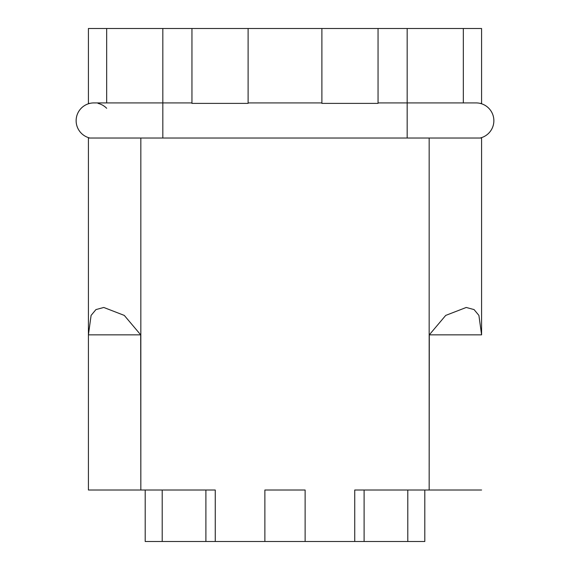 <?xml version="1.0" encoding="UTF-8"?>
<svg xmlns="http://www.w3.org/2000/svg" width="570" height="570" viewBox="0 0 570 570"><rect width="100%" height="100%" fill="white"/><g stroke="black" fill="none" stroke-linecap="round" stroke-linejoin="round"><path stroke-width="0.85" d="M88.414 490.015L88.414 138.025L140.833 138.025L140.833 490.015L140.704 334.846L88.414 334.846L88.414 490.015L140.704 490.015M429.296 334.846L481.586 334.846L478.907 315.41L474.069 309.588L466.232 307.465L445.704 315.417L429.296 334.846L429.167 490.015L429.167 138.025L140.833 138.025M429.167 138.025L481.586 138.025L481.586 334.846M140.704 334.846L124.288 315.41L103.768 307.465L95.924 309.596L91.093 315.417L88.414 334.846M429.296 490.015L481.586 490.015M140.833 490.015L215.261 490.015L215.261 541.5L145.193 541.5L145.193 490.015M429.167 490.015L354.74 490.015L354.74 541.5L215.261 541.5M305.128 541.5L305.128 490.015L264.872 490.015L264.872 541.5M424.807 490.015L424.807 541.5L354.74 541.5M106.668 102.913L106.668 28.5L88.414 28.5L88.414 103.391L89.846 103.391A17.784 17.784 0 0 1 93.929 102.913A17.784 17.784 0 0 0 89.91 138.025A17.784 17.784 0 0 1 89.846 103.391A17.784 17.784 0 0 0 89.91 138.025A17.784 17.784 0 0 1 93.929 102.913L162.835 102.913L162.835 138.025M106.668 108.286A17.784 17.784 0 0 0 98.019 103.391A17.784 17.784 0 0 1 106.668 108.286M378.053 102.913L476.071 102.913A17.784 17.784 0 0 1 480.09 138.025A17.784 17.784 0 0 0 476.071 102.913A17.784 17.784 0 0 1 480.09 138.025A17.784 17.784 0 0 0 480.154 103.391L481.586 103.391L481.586 28.5L463.332 28.5L463.332 102.913M378.053 28.5L378.053 103.391L321.886 103.391L321.886 28.5L463.332 28.5M248.114 28.5L248.114 103.391L191.947 103.391L191.947 28.5L321.886 28.5M106.668 28.5L191.947 28.5M162.208 490.015L162.208 541.5M205.898 490.015L205.898 541.5M407.792 490.015L407.792 541.5M364.102 490.015L364.102 541.5M407.165 28.5L407.165 138.025M162.835 28.5L162.835 102.913L191.947 102.913M248.114 102.913L321.886 102.913"/></g></svg>
